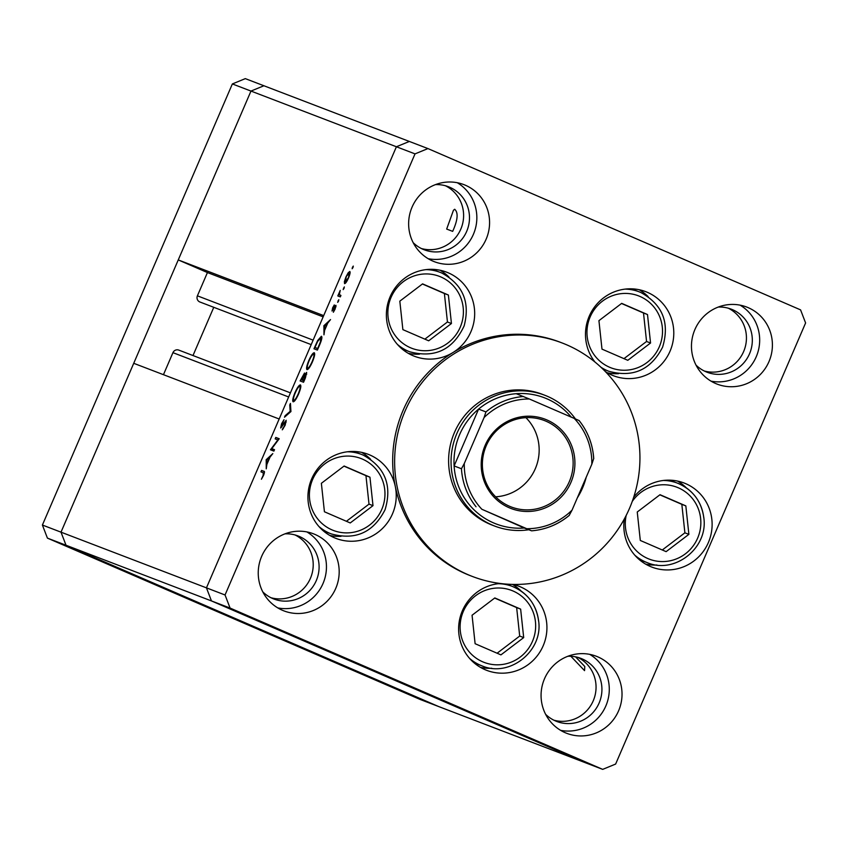 <?xml version="1.0" encoding="UTF-8"?>
<svg xmlns="http://www.w3.org/2000/svg" width="848" height="848" viewBox="0 0 848 848"><rect width="100%" height="100%" fill="white"/><g stroke="black" fill="none" stroke-linecap="round" stroke-linejoin="round"><path stroke-width="1.27" d="M401.761 348.708A42.527 41.584 111 0 0 402.917 349.175L409.637 351.75A42.527 41.584 -69 0 1 408.026 351.093A42.527 41.584 -69 0 1 397.32 344.309M425.908 269.632A42.527 41.584 -69 0 1 440.059 272.325L433.339 269.749A42.527 41.584 111 0 0 432.162 269.325M451.443 323.512L448.391 295.04L422.58 283.868L399.821 301.157L402.874 329.628L428.685 340.801L451.443 323.512L447.447 321.986L444.394 293.514L422.41 283.995M424.859 339.147L447.447 321.986M444.394 293.514L448.391 295.04M625.018 289.126A42.527 41.584 -69 0 1 639.169 291.818L632.449 289.253A42.527 41.584 111 0 0 631.272 288.818M598.932 320.661L601.985 349.122L627.796 360.305L650.554 343.005L647.501 314.544L621.69 303.361L598.932 320.661M623.969 358.64L646.558 341.479L643.505 313.007L621.52 303.489M643.505 313.007L647.501 314.544M646.558 341.479L650.554 343.005M663.348 480.466A42.527 41.584 -69 0 1 677.488 483.159L670.779 480.583A42.527 41.584 111 0 0 669.602 480.159M639.201 559.553A42.527 41.584 111 0 0 640.357 560.019L647.077 562.584A42.527 41.584 -69 0 1 634.76 555.143M660.02 494.702L637.251 512.001L640.304 540.462L666.125 551.645L688.883 534.346L685.831 505.885L660.02 494.702M662.299 549.981L684.887 532.82L681.834 504.348L659.85 494.829M681.834 504.348L685.831 505.885M684.887 532.82L688.883 534.346M474.011 662.786A42.527 41.584 111 0 0 475.166 663.253L481.887 665.828A42.527 41.584 -69 0 1 469.559 658.377M494.819 597.946L472.06 615.235L475.113 643.706L500.935 654.879L523.693 637.59L520.64 609.118L494.819 597.946M497.098 653.225L519.697 636.053L516.644 607.592L494.66 598.073M516.644 607.592L520.64 609.118M519.697 636.053L523.693 637.59M347.468 451.772A42.527 41.584 -69 0 1 361.608 454.464L354.888 451.899A42.527 41.584 111 0 0 353.722 451.465M323.321 530.859A42.527 41.584 111 0 0 324.477 531.325L331.197 533.89A42.527 41.584 -69 0 1 329.586 533.233A42.527 41.584 -69 0 1 318.869 526.449M321.371 483.307L324.424 511.768L350.245 522.951L373.003 505.652L369.951 477.191L344.129 466.008L321.371 483.307M346.408 521.287L369.007 504.125L365.954 475.654L343.97 466.135M365.954 475.654L369.951 477.191M369.007 504.125L373.003 505.652M704.243 370.979A33.772 33.019 111 0 0 744.162 350.266A33.772 33.019 111 0 0 728.294 308.195A33.772 33.019 111 0 1 744.162 350.266A33.772 33.019 111 0 1 704.243 370.979M271.021 597.745A33.772 33.019 111 0 0 310.94 577.032A33.772 33.019 111 0 0 295.062 534.961A33.772 33.019 111 0 1 310.94 577.032A33.772 33.019 111 0 1 271.021 597.745M570.863 656.278L584.548 670.641L584.781 666.517L575.58 656.85M553.861 720.185A33.772 33.019 111 0 0 593.78 699.473A33.772 33.019 111 0 0 577.901 657.401A33.772 33.019 -69 0 1 593.78 699.473A33.772 33.019 -69 0 1 553.861 720.185M452.673 231.366C457.814 219.982 458.482 212.615 454.676 209.255L453.426 210.315L446.673 229.066L452.673 231.366M421.414 248.538A33.772 33.019 111 0 0 461.333 227.836A33.772 33.019 111 0 0 445.454 185.754A33.772 33.019 -69 0 1 461.333 227.836A33.772 33.019 -69 0 1 421.414 248.538M313.124 340.143L197.404 295.835A4.675 4.569 111 0 0 200.107 302.079M42.4 525.039L232.363 83.941L250.976 91.065L263.908 85.765L250.976 91.065L396.408 146.757L206.446 587.855L211.47 600.935L584.092 762.235L438.649 706.543L66.027 545.243L438.649 706.543L420.046 699.42L47.424 538.12L42.4 525.039L61.003 532.162L66.027 545.243L61.003 532.162L206.446 587.855L279.162 418.997L133.73 363.304L61.003 532.162L250.976 91.065L178.25 259.923L323.692 315.615L396.408 146.757L409.351 141.457L427.954 148.58L415.022 153.88L225.049 594.978L230.073 608.058L602.695 769.369L615.637 764.059L805.6 322.961L800.576 309.88L427.954 148.58M197.404 295.835L207.431 272.558L178.25 259.923M163.452 374.689L172.939 352.662A4.675 4.569 111 0 1 178.801 350.107L290.429 392.857M192.994 355.545L213.77 307.315M232.363 83.941L245.305 78.631L409.351 141.457L396.408 146.757L415.022 153.88M47.424 538.12L230.073 608.058M323.152 316.866L207.431 272.558M544.776 395.253L542.328 394.309A70.045 68.487 111 0 0 453.871 433.869A70.045 68.487 111 0 0 489.582 524.053A70.045 68.487 111 0 0 492.243 525.135L494.681 526.067A70.045 68.487 -69 0 1 492.031 524.986A70.045 68.487 -69 0 1 456.319 434.801A70.045 68.487 -69 0 1 544.776 395.253A70.045 68.487 -69 0 1 547.437 396.334A70.045 68.487 -69 0 1 575.432 418.933M566.761 344.85A125.069 122.292 111 0 0 562.012 342.921A125.069 122.292 111 0 0 404.04 413.548A125.069 122.292 111 0 0 467.81 574.594A125.069 122.292 111 0 0 472.559 576.523A125.069 122.292 111 0 0 630.53 505.896A125.069 122.292 111 0 0 566.761 344.85M562.012 342.921L560.051 342.168A125.069 122.292 111 0 0 452.97 352.535A125.069 122.292 111 0 0 395.295 486.455A125.069 122.292 111 0 0 465.859 573.842A125.069 122.292 111 0 0 470.598 575.771L472.559 576.523M395.295 486.455A45.029 44.022 111 0 0 369.898 455.005A45.029 44.022 111 0 0 368.191 454.305A45.029 44.022 111 0 0 311.311 479.735A45.029 44.022 111 0 0 334.271 537.706A45.029 44.022 111 0 0 335.978 538.406A45.029 44.022 111 0 0 380.614 530.191A45.029 44.022 111 0 0 395.295 486.455M329.808 535.459A45.029 44.022 111 0 0 341.044 536.318M370.555 459.234A45.029 44.022 111 0 0 361.63 452.376M452.97 352.535A45.029 44.022 111 0 0 474.604 310.887A45.029 44.022 111 0 0 448.338 272.855A45.029 44.022 111 0 0 446.631 272.166A45.029 44.022 111 0 0 389.762 297.595A45.029 44.022 111 0 0 412.722 355.566A45.029 44.022 111 0 0 414.428 356.255A45.029 44.022 111 0 0 452.97 352.535M408.259 353.319A45.029 44.022 111 0 0 419.484 354.167M449.005 277.095A45.029 44.022 111 0 0 440.07 270.236M605.345 371.572A45.029 44.022 111 0 0 611.832 375.06A45.029 44.022 111 0 0 613.539 375.759A45.029 44.022 111 0 0 670.408 350.33A45.029 44.022 111 0 0 647.448 292.359A45.029 44.022 111 0 0 645.741 291.659A45.029 44.022 111 0 0 594.183 307.485A45.029 44.022 111 0 0 594.946 362.011M607.369 372.813A45.029 44.022 111 0 0 618.595 373.671M648.116 296.588A45.029 44.022 111 0 0 639.18 289.73M500.352 583.498A45.029 44.022 111 0 0 459.33 620.906A45.029 44.022 111 0 0 484.961 669.634A45.029 44.022 111 0 0 486.667 670.333A45.029 44.022 111 0 0 543.547 644.904A45.029 44.022 111 0 0 520.587 586.933A45.029 44.022 111 0 0 518.881 586.233A45.029 44.022 111 0 0 512.828 584.42M480.498 667.387A45.029 44.022 111 0 0 491.734 668.245M521.244 591.173A45.029 44.022 111 0 0 512.489 584.41M565.224 732.704A41.276 40.354 111 0 0 566.793 733.34A41.276 40.354 111 0 0 618.923 710.03A41.276 40.354 111 0 0 597.872 656.882A41.276 40.354 111 0 0 596.303 656.246A41.276 40.354 111 0 0 544.172 679.555A41.276 40.354 111 0 0 565.224 732.704M560.634 730.351A41.276 40.354 111 0 0 606.5 704.349A41.276 40.354 111 0 0 589.731 654.359M432.777 261.057A41.276 40.354 111 0 0 434.346 261.693A41.276 40.354 111 0 0 486.476 238.383A41.276 40.354 111 0 0 465.435 185.246A41.276 40.354 111 0 0 463.867 184.61A41.276 40.354 111 0 0 411.736 207.919A41.276 40.354 111 0 0 432.777 261.057M428.187 258.704A41.276 40.354 111 0 0 474.064 232.702A41.276 40.354 111 0 0 457.284 182.723M282.384 610.263A41.276 40.354 111 0 0 283.953 610.899A41.276 40.354 111 0 0 336.084 587.59A41.276 40.354 111 0 0 315.043 534.452A41.276 40.354 111 0 0 313.474 533.805A41.276 40.354 111 0 0 261.343 557.115A41.276 40.354 111 0 0 282.384 610.263M277.805 607.91A41.276 40.354 111 0 0 323.671 581.908A41.276 40.354 111 0 0 306.891 531.929M715.617 383.497A41.276 40.354 111 0 0 717.175 384.133A41.276 40.354 111 0 0 769.306 360.824A41.276 40.354 111 0 0 748.265 307.686A41.276 40.354 111 0 0 746.696 307.04A41.276 40.354 111 0 0 694.565 330.349A41.276 40.354 111 0 0 715.617 383.497M711.027 381.144A41.276 40.354 111 0 0 756.893 355.142A41.276 40.354 111 0 0 740.124 305.163M696.017 365.106A33.772 33.019 111 0 0 705.854 371.731A33.772 33.019 111 0 0 707.126 372.251A33.772 33.019 111 0 0 749.78 353.181A33.772 33.019 111 0 0 732.566 309.7A33.772 33.019 111 0 0 731.283 309.181A33.772 33.019 111 0 0 718.245 307.071M262.795 591.872A33.772 33.019 111 0 0 272.621 598.497A33.772 33.019 111 0 0 273.904 599.017A33.772 33.019 111 0 0 316.558 579.947A33.772 33.019 111 0 0 299.344 536.466A33.772 33.019 111 0 0 298.061 535.947A33.772 33.019 111 0 0 285.023 533.837M435.406 184.631A33.772 33.019 -69 0 1 448.454 186.74A33.772 33.019 -69 0 1 449.726 187.26A33.772 33.019 -69 0 1 466.951 230.741A33.772 33.019 -69 0 1 424.297 249.81A33.772 33.019 -69 0 1 423.014 249.291A33.772 33.019 -69 0 1 413.188 242.666M567.853 656.278A33.772 33.019 -69 0 1 580.891 658.377A33.772 33.019 -69 0 1 582.173 658.907A33.772 33.019 -69 0 1 599.388 702.388A33.772 33.019 -69 0 1 556.744 721.457A33.772 33.019 -69 0 1 555.461 720.927A33.772 33.019 -69 0 1 545.624 714.313M686.435 487.929A45.029 44.022 111 0 0 677.51 481.07M624.308 519.018A45.029 44.022 111 0 0 650.162 566.4A45.029 44.022 111 0 0 651.868 567.1A45.029 44.022 111 0 0 708.737 541.671A45.029 44.022 111 0 0 685.778 483.699A45.029 44.022 111 0 0 684.071 483A45.029 44.022 111 0 0 633.679 497.288M645.688 564.153A45.029 44.022 111 0 0 656.924 565.012M480.159 717.016L468.743 712.108L480.159 717.016M458.567 707.667L457.973 707.391M445.582 701.911L435.512 697.724L445.582 701.911M428.526 694.523L418.488 690.272L428.526 694.523M397.097 680.923L387.059 676.662L397.097 680.923M370.65 669.475L355.736 663.019L370.65 669.475M304.718 640.929L303.118 640.251L304.718 640.929M225.049 594.978L206.446 587.855L211.47 600.935L584.092 762.235L602.695 769.369M319.643 647.459L307.76 642.307L319.791 647.512M308.46 642.593L307.76 642.307M325.06 649.738L323.47 649.059L325.06 649.738M332.172 652.822L325.674 650.13L332.172 652.822M337.748 655.228L336.158 654.561L337.748 655.228M370.989 669.708L385.554 675.93L370.735 669.623M412.732 687.696L406.34 685.057L412.732 687.696M501.592 726.153L486.678 719.708L501.592 726.153M507.729 728.835L500.977 726.068L507.74 728.814M271.816 448.645L274.508 449.673L273.893 451.115L270.459 449.8L277.868 439.911L275.165 438.872L275.791 437.43L279.215 438.745L271.816 448.645L274.466 449.79M286.189 420.279L285.14 425.23L282.289 429.83L284.79 425.092L285.564 421.721L280.677 428.017L281.578 423.746L284.006 419.686L281.282 426.565L286.189 420.279M290.938 411.534L284.493 417.227L285.161 415.679L290.164 411.354L289.772 404.962L290.44 403.415L290.938 411.534M298.581 394.013C296.27 399.132 294.457 401.729 293.143 401.804C292.231 400.956 292.825 397.935 294.924 392.762C297.266 387.557 299.1 384.939 300.415 384.897C301.316 385.776 300.711 388.819 298.581 394.013M312.435 361.852C310.124 366.972 308.312 369.569 306.997 369.643C306.086 368.785 306.679 365.774 308.778 360.601C311.121 355.397 312.944 352.779 314.258 352.736C315.17 353.616 314.555 356.648 312.435 361.852M323.968 334.833L323.915 325.685L330.54 319.579L327.741 323.099L324.604 330.391L323.968 334.833M353.001 267.533L352.143 268.763L352.429 267.311L353.298 266.081L353.001 267.533L352.429 267.311M344.564 283.635L344.373 281.684L345.889 277.052L348.221 272.738L349.811 271.466C350.457 272.113 350.012 274.307 348.475 278.038C346.811 281.727 345.507 283.592 344.564 283.635M344.034 288.352L343.175 289.592L344.33 286.91L344.034 288.352L343.461 288.14M340.928 295.454L340.313 296.895L337.801 295.941L340.239 290.387L339.338 294.542L340.928 295.454M339.338 294.542L339.953 295.072M338.532 301.135L337.674 302.365L338.818 299.694L338.532 301.135L337.96 300.923M332.024 311.015L332.649 307.792L334.292 304.92L332.628 309.573L335.903 305.291L335.14 309.011L333.349 312.244L335.289 306.743L332.024 311.015M321.413 336.253C322.388 336.974 321.763 339.931 319.548 345.104L317.396 350.086L313.972 348.772L317.693 340.472L321.413 336.253M305.418 377.901L303.552 382.257L300.118 380.943L304.517 373.014L304.453 375.155L306.658 372.399L305.418 377.901M266.251 468.849L266.198 459.701L272.823 453.595L270.024 457.114L266.887 464.407L266.251 468.849M263.993 471.35L263.898 471.308C264.777 471.128 264.64 472.537 263.484 475.516L261.417 479.247L263.166 475.304L263.24 472.739L260.961 471.859L261.587 470.417L263.951 471.329M344.998 281.96L344.373 281.684M350.023 273.279L349.185 272.918L345.889 277.052M348.814 272.992L348.221 272.738M348.475 278.059L349.185 272.918M346.005 282.543L345.189 282.193L348.168 277.932M346.196 277.169L345.189 282.193M340.885 295.56L338.426 294.489M340.896 295.539L338.797 294.638M333.211 309.817L332.628 309.573M336.062 306.033L335.278 305.693M335.861 306.997L335.289 306.743M324.54 326.194L323.83 325.886M324.614 325.982L323.915 325.685M327.063 323.724L324.53 326.056L324.593 329.469L327.413 323.872M314.947 347.468L317.671 348.507L320.353 342.03L320.788 337.695L317.661 341.437L314.947 347.468L317.968 348.772M321.837 338.151L320.788 337.695M313.643 354.178C312.562 354.273 311.068 356.436 309.16 360.665C307.411 364.926 306.902 367.438 307.623 368.202C308.693 368.096 310.177 365.954 312.064 361.767C313.834 357.474 314.364 354.941 313.643 354.178L314.661 354.612M308.598 368.626L307.623 368.202M301.941 377.678L301.093 379.628L302.195 380.052L303.902 374.466L301.941 377.678M304.114 380.943L301.093 379.628M304.559 374.742L303.902 374.466M306.732 374.138L306.033 373.841L302.609 379.088M304.135 380.89L302.195 380.052M302.959 379.226L302.545 380.19L303.817 380.678L306.033 373.841M304.135 380.879L302.545 380.19M299.789 386.338C298.708 386.434 297.213 388.596 295.305 392.825C293.567 397.097 293.048 399.609 293.768 400.362C294.85 400.267 296.323 398.125 298.21 393.938C299.98 389.635 300.51 387.101 299.789 386.338L300.807 386.773M294.744 400.786L293.768 400.362M285.903 416.008L285.161 415.679M290.885 411.662L290.164 411.354M290.557 405.302L289.772 404.962M283.274 428.653L282.702 428.41M286.232 422.007L285.564 421.721M281.918 426.841L281.282 426.565M273.957 450.956L270.597 449.504M279.151 438.893L275.791 437.43M266.823 460.21L266.113 459.902M266.897 459.998L266.198 459.701M269.346 457.74L266.813 460.072L266.876 463.485L269.696 457.888M264.343 471.615L261.587 470.417M314.682 645.243L318.36 646.854M318.233 646.844L314.682 645.264M358.884 664.45L364.502 666.888L358.895 664.44M402.185 683.212L388.469 677.276L402.365 683.223M419.898 690.876L433.614 696.812L419.749 690.781M489.826 721.139L495.444 723.567L489.826 721.139M546.96 419.961A47.774 46.714 -69 0 1 570.937 482.406A47.774 46.714 -69 0 1 509.16 507.729A47.774 46.714 -69 0 1 485.183 445.285A47.774 46.714 -69 0 1 546.96 419.961M509.457 506.235A46.28 45.251 111 0 0 511.217 506.956A46.28 45.251 111 0 0 569.665 480.816A46.28 45.251 111 0 0 546.07 421.233A46.28 45.251 111 0 0 544.31 420.513A46.28 45.251 111 0 0 485.862 446.652A46.28 45.251 111 0 0 509.457 506.235M495.624 496.801A46.28 45.251 111 0 0 536.042 466.898A46.28 45.251 111 0 0 525.93 417.661M571.245 417.121A67.543 66.038 111 0 0 546.939 398.814A67.543 66.038 111 0 0 516.199 393.695A67.543 66.038 111 0 0 478.59 409.107A67.543 66.038 111 0 0 454.115 465.944A67.543 66.038 111 0 0 468.711 503.966A67.543 66.038 111 0 0 493.504 522.877A67.543 66.038 111 0 0 524.244 528.007L531.611 530.827C545.72 529.629 558.291 524.477 569.326 515.351L569.199 515.393A67.543 66.038 -69 0 1 531.601 530.816L526.756 528.707A65.042 63.589 111 0 0 572.04 510.146L591.83 464.195A65.042 63.589 111 0 0 574.255 418.424L529.353 398.995A65.042 63.589 111 0 0 484.081 417.555L464.291 463.496A65.042 63.589 111 0 0 481.865 509.266L526.756 528.707M481.865 509.266L524.244 528.007M586.201 477.254A70.045 68.487 -69 0 1 577.361 497.787M528.792 529.746A70.045 68.487 -69 0 1 494.681 526.067M484.081 417.555L485.936 411.916L478.59 409.107L454.115 465.944L461.46 468.753L464.291 463.496M574.255 418.424L579.078 420.544A67.543 66.038 -69 0 1 593.685 458.567L593.738 458.694C592.794 444.373 587.918 431.664 579.099 420.544M516.199 393.695L529.353 398.995M572.04 510.146L569.199 515.393M593.685 458.567L591.83 464.195M410.39 347.712A38.52 37.672 111 0 0 460.199 327.296A38.52 37.672 111 0 0 440.865 276.957A38.52 37.672 111 0 0 391.066 297.372A38.52 37.672 111 0 0 410.39 347.712M440.059 272.325A42.527 41.584 -69 0 1 441.67 272.982L440.059 272.325M639.975 296.45A38.52 37.672 111 0 0 590.176 316.866A38.52 37.672 111 0 0 609.5 367.216A38.52 37.672 111 0 0 659.309 346.8A38.52 37.672 111 0 0 639.975 296.45M602.716 368.933L608.747 371.244A42.527 41.584 -69 0 1 607.136 370.587A42.527 41.584 -69 0 1 600.935 367.237M608.747 371.244C632.968 377.911 650.925 369.866 662.617 347.097C669.909 322.749 662.638 304.538 640.781 292.486L639.169 291.818A42.527 41.584 -69 0 1 640.781 292.475M626.184 515.446A38.52 37.672 111 0 0 625.517 527.901A38.52 37.672 111 0 0 667.153 561.291A38.52 37.672 111 0 0 700.628 518.446A38.52 37.672 111 0 0 672.559 485.851A38.52 37.672 111 0 0 632.248 501.433M647.077 562.584C674.722 574.615 708.409 547.903 703.819 517.715C701.434 501.157 692.668 489.646 677.488 483.159A42.527 41.584 -69 0 1 703.745 517.651M535.438 621.679A38.52 37.672 111 0 0 493.79 588.289A38.52 37.672 111 0 0 460.326 631.145A38.52 37.672 111 0 0 501.963 664.535A38.52 37.672 111 0 0 535.438 621.679M498.158 583.71A42.527 41.584 -69 0 1 512.298 586.403A42.527 41.584 -69 0 1 538.554 620.884M362.425 459.097A38.52 37.672 111 0 0 312.615 479.512A38.52 37.672 111 0 0 331.95 529.862A38.52 37.672 111 0 0 381.759 509.447A38.52 37.672 111 0 0 362.425 459.097M361.608 454.464A42.527 41.584 -69 0 1 363.22 455.122L361.608 454.464M288.649 396.97L172.939 352.662M476.057 506.775A67.543 66.038 -69 0 1 461.46 468.753M485.936 411.916A67.543 66.038 -69 0 1 523.545 396.504M409.637 351.75C434.759 358.471 452.938 349.832 464.163 325.833C470.333 302.089 462.838 284.472 441.67 272.982M481.887 665.828C509.521 677.849 543.218 651.137 538.628 620.959C536.243 604.391 527.467 592.879 512.298 586.403L506.288 584.092M363.23 455.132C385.077 467.184 392.359 485.395 385.056 509.743C373.364 532.512 355.418 540.558 331.197 533.89M311.195 344.617L199.927 302.005"/></g></svg>
